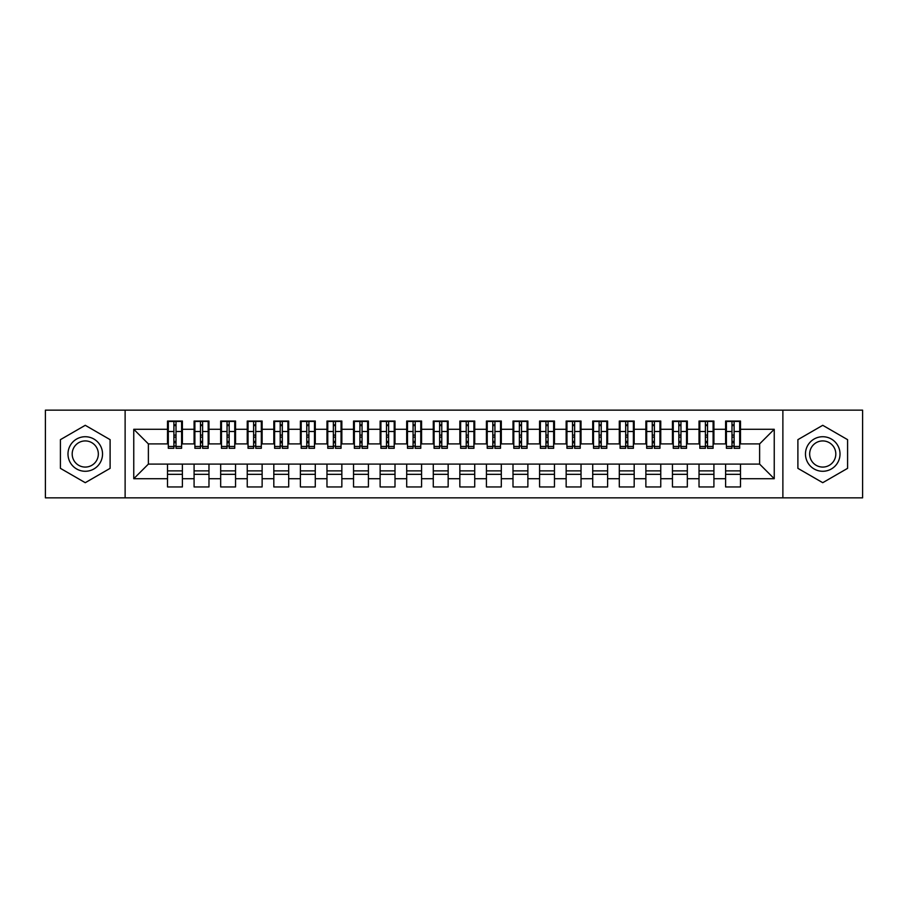 <?xml version="1.0" encoding="UTF-8"?>
<svg xmlns="http://www.w3.org/2000/svg" width="908" height="908" viewBox="0 0 908 908"><rect width="100%" height="100%" fill="white"/><g stroke="black" fill="none" stroke-linecap="round" stroke-linejoin="round"><path stroke-width="1.36" d="M782.878 497.845L862.6 497.845L862.6 410.155L782.878 410.155L782.878 497.845L125.122 497.845L125.122 410.155L45.4 410.155L45.4 497.845L125.122 497.845M731.984 437.123L734.107 437.123L731.984 437.123M740.485 470.877L725.606 470.877M725.606 474.328L740.485 474.328M705.403 437.123L707.536 437.123L705.403 437.123M713.915 470.877L699.024 470.877M699.024 474.328L713.915 474.328M678.832 437.123L680.955 437.123L678.832 437.123M687.333 470.877L672.453 470.877M672.453 474.328L687.333 474.328M652.25 437.123L654.384 437.123L652.25 437.123M660.763 470.877L645.872 470.877M645.872 474.328L660.763 474.328M625.68 437.123L627.803 437.123L625.68 437.123M634.181 470.877L619.301 470.877M619.301 474.328L634.181 474.328M599.098 437.123L601.232 437.123L599.098 437.123M607.611 470.877L592.72 470.877M592.72 474.328L607.611 474.328M572.528 437.123L574.65 437.123L572.528 437.123M581.029 470.877L566.149 470.877M566.149 474.328L581.029 474.328M545.946 437.123L548.08 437.123L545.946 437.123M554.459 470.877L539.579 470.877M539.579 474.328L554.459 474.328M519.376 437.123L521.498 437.123L519.376 437.123M527.877 470.877L512.997 470.877M512.997 474.328L527.877 474.328M492.806 437.123L494.928 437.123L492.806 437.123M501.307 470.877L486.427 470.877M486.427 474.328L501.307 474.328M466.224 437.123L468.346 437.123L466.224 437.123M474.725 470.877L459.845 470.877M459.845 474.328L474.725 474.328M439.654 437.123L441.776 437.123L439.654 437.123M448.155 470.877L433.275 470.877M433.275 474.328L448.155 474.328M413.072 437.123L415.194 437.123L413.072 437.123M421.573 470.877L406.693 470.877M406.693 474.328L421.573 474.328M386.502 437.123L388.624 437.123L386.502 437.123M395.003 470.877L380.123 470.877M380.123 474.328L395.003 474.328M359.92 437.123L362.054 437.123L359.92 437.123M368.421 470.877L353.541 470.877M353.541 474.328L368.421 474.328M333.349 437.123L335.472 437.123L333.349 437.123M341.851 470.877L326.971 470.877M326.971 474.328L341.851 474.328M306.768 437.123L308.902 437.123L306.768 437.123M315.28 470.877L300.389 470.877M300.389 474.328L315.28 474.328M280.197 437.123L282.32 437.123L280.197 437.123M288.699 470.877L273.819 470.877M273.819 474.328L288.699 474.328M253.616 437.123L255.75 437.123L253.616 437.123M262.128 470.877L247.237 470.877M247.237 474.328L262.128 474.328M227.045 437.123L229.168 437.123L227.045 437.123M235.547 470.877L220.667 470.877M220.667 474.328L235.547 474.328M200.464 437.123L202.597 437.123L200.464 437.123M208.976 470.877L194.085 470.877M194.085 474.328L208.976 474.328M782.878 410.155L125.122 410.155M168.309 443.899L148.379 443.899L133.76 429.28L133.76 478.72L167.515 478.72L167.515 486.949L182.394 486.949L182.394 478.72L194.085 478.72L194.085 486.949L208.976 486.949L208.976 478.72L220.667 478.72L220.667 486.949L235.547 486.949L235.547 478.72L247.237 478.72L247.237 486.949L262.128 486.949L262.128 478.72L273.819 478.72L273.819 486.949L288.699 486.949L288.699 478.72L300.389 478.72L300.389 486.949L315.28 486.949L315.28 478.72L326.971 478.72L326.971 486.949L341.851 486.949L341.851 478.72L353.541 478.72L353.541 486.949L368.421 486.949L368.421 478.72L380.123 478.72L380.123 486.949L395.003 486.949L395.003 478.72L406.693 478.72L406.693 486.949L421.573 486.949L421.573 478.72L433.275 478.72L433.275 486.949L448.155 486.949L448.155 478.72L459.845 478.72L459.845 486.949L474.725 486.949L474.725 478.72L486.427 478.72L486.427 486.949L501.307 486.949L501.307 478.72L512.997 478.72L512.997 486.949L527.877 486.949L527.877 478.72L539.579 478.72L539.579 486.949L554.459 486.949L554.459 478.72L566.149 478.72L566.149 486.949L581.029 486.949L581.029 478.72L592.72 478.72L592.72 486.949L607.611 486.949L607.611 478.72L619.301 478.72L619.301 486.949L634.181 486.949L634.181 478.72L645.872 478.72L645.872 486.949L660.763 486.949L660.763 478.72L672.453 478.72L672.453 486.949L687.333 486.949L687.333 478.72L699.024 478.72L699.024 486.949L713.915 486.949L713.915 478.72L725.606 478.72L725.606 486.949L740.485 486.949L740.485 464.101L759.621 464.101L759.621 443.899L739.691 443.899M133.76 429.28L167.515 429.28L167.515 443.899M759.621 443.899L774.24 429.28L740.485 429.28L740.485 421.051L725.606 421.051L725.606 429.28L713.915 429.28L713.915 421.051L699.024 421.051L699.024 429.28L687.333 429.28L687.333 421.051L672.453 421.051L672.453 429.28L660.763 429.28L660.763 421.051L645.872 421.051L645.872 429.28L634.181 429.28L634.181 421.051L619.301 421.051L619.301 429.28L607.611 429.28L607.611 421.051L592.72 421.051L592.72 429.28L581.029 429.28L581.029 421.051L566.149 421.051L566.149 429.28L554.459 429.28L554.459 421.051L539.579 421.051L539.579 429.28L527.877 429.28L527.877 421.051L512.997 421.051L512.997 429.28L501.307 429.28L501.307 421.051L486.427 421.051L486.427 429.28L474.725 429.28L474.725 421.051L459.845 421.051L459.845 429.28L448.155 429.28L448.155 421.051L433.275 421.051L433.275 429.28L421.573 429.28L421.573 421.051L406.693 421.051L406.693 429.28L395.003 429.28L395.003 421.051L380.123 421.051L380.123 429.28L368.421 429.28L368.421 421.051L353.541 421.051L353.541 429.28L341.851 429.28L341.851 421.051L326.971 421.051L326.971 429.28L315.28 429.28L315.28 421.051L300.389 421.051L300.389 429.28L288.699 429.28L288.699 421.051L273.819 421.051L273.819 429.28L262.128 429.28L262.128 421.051L247.237 421.051L247.237 429.28L235.547 429.28L235.547 421.051L220.667 421.051L220.667 429.28L208.976 429.28L208.976 421.051L194.085 421.051L194.085 429.28L182.394 429.28L182.394 421.051L167.515 421.051L167.515 429.28M774.24 429.28L774.24 478.72L740.485 478.72M713.915 478.72L713.915 464.101L740.485 464.101M725.606 478.72L725.606 464.101M740.485 429.28L740.485 443.899M687.333 478.72L687.333 464.101L713.915 464.101M699.024 478.72L699.024 464.101M725.606 429.28L725.606 443.899L713.109 443.899M713.915 429.28L713.915 443.899M660.763 478.72L660.763 464.101L687.333 464.101M672.453 478.72L672.453 464.101M699.024 429.28L699.024 443.899L686.539 443.899M687.333 429.28L687.333 443.899M634.181 478.72L634.181 464.101L660.763 464.101M645.872 478.72L645.872 464.101M672.453 429.28L672.453 443.899L659.957 443.899M660.763 429.28L660.763 443.899M607.611 478.72L607.611 464.101L634.181 464.101M619.301 478.72L619.301 464.101M645.872 429.28L645.872 443.899L633.387 443.899M634.181 429.28L634.181 443.899M581.029 478.72L581.029 464.101L607.611 464.101M592.72 478.72L592.72 464.101M619.301 429.28L619.301 443.899L606.805 443.899M607.611 429.28L607.611 443.899M554.459 478.72L554.459 464.101L581.029 464.101M566.149 478.72L566.149 464.101M592.72 429.28L592.72 443.899L580.235 443.899M581.029 429.28L581.029 443.899M527.877 478.72L527.877 464.101L554.459 464.101M539.579 478.72L539.579 464.101M566.149 429.28L566.149 443.899L553.653 443.899M554.459 429.28L554.459 443.899M501.307 478.72L501.307 464.101L527.877 464.101M512.997 478.72L512.997 464.101M539.579 429.28L539.579 443.899L527.083 443.899M527.877 429.28L527.877 443.899M474.725 478.72L474.725 464.101L501.307 464.101M486.427 478.72L486.427 464.101M512.997 429.28L512.997 443.899L500.512 443.899M501.307 429.28L501.307 443.899M448.155 478.72L448.155 464.101L474.725 464.101M459.845 478.72L459.845 464.101M486.427 429.28L486.427 443.899L473.931 443.899M474.725 429.28L474.725 443.899M421.573 478.72L421.573 464.101L448.155 464.101M433.275 478.72L433.275 464.101M459.845 429.28L459.845 443.899L447.36 443.899M448.155 429.28L448.155 443.899M395.003 478.72L395.003 464.101L421.573 464.101M406.693 478.72L406.693 464.101M433.275 429.28L433.275 443.899L420.779 443.899M421.573 429.28L421.573 443.899M368.421 478.72L368.421 464.101L395.003 464.101M380.123 478.72L380.123 464.101M406.693 429.28L406.693 443.899L394.208 443.899M395.003 429.28L395.003 443.899M341.851 478.72L341.851 464.101L368.421 464.101M353.541 478.72L353.541 464.101M380.123 429.28L380.123 443.899L367.626 443.899M368.421 429.28L368.421 443.899M315.28 478.72L315.28 464.101L341.851 464.101M326.971 478.72L326.971 464.101M353.541 429.28L353.541 443.899L341.056 443.899M341.851 429.28L341.851 443.899M288.699 478.72L288.699 464.101L315.28 464.101M300.389 478.72L300.389 464.101M326.971 429.28L326.971 443.899L314.474 443.899M315.28 429.28L315.28 443.899M262.128 478.72L262.128 464.101L288.699 464.101M273.819 478.72L273.819 464.101M300.389 429.28L300.389 443.899L287.904 443.899M288.699 429.28L288.699 443.899M235.547 478.72L235.547 464.101L262.128 464.101M247.237 478.72L247.237 464.101M273.819 429.28L273.819 443.899L261.322 443.899M262.128 429.28L262.128 443.899M208.976 478.72L208.976 464.101L235.547 464.101M220.667 478.72L220.667 464.101M247.237 429.28L247.237 443.899L234.752 443.899M235.547 429.28L235.547 443.899M182.394 478.72L182.394 464.101L208.976 464.101M194.085 478.72L194.085 464.101M220.667 429.28L220.667 443.899L208.17 443.899M208.976 429.28L208.976 443.899M173.893 437.123L176.016 437.123L173.893 437.123M182.394 470.877L167.515 470.877M167.515 474.328L182.394 474.328M133.76 478.72L148.379 464.101L182.394 464.101M167.515 478.72L167.515 464.101M194.085 429.28L194.085 443.899L181.6 443.899M182.394 429.28L182.394 443.899M110.106 439.654L85.261 425.307L60.416 439.654L60.416 468.346L85.261 482.693L110.106 468.346L110.106 439.654L110.106 468.346L85.261 482.693L60.416 468.346L60.416 439.654L85.261 425.307L110.106 439.654M797.894 439.654L797.894 468.346L822.739 482.693L847.584 468.346L847.584 439.654L822.739 425.307L797.894 439.654L822.739 425.307L847.584 439.654L847.584 468.346L822.739 482.693L797.894 468.346L797.894 439.654M148.379 443.899L148.379 464.101M726.4 443.899L725.606 443.899M699.83 443.899L699.024 443.899M673.248 443.899L672.453 443.899M646.678 443.899L645.872 443.899M620.096 443.899L619.301 443.899M593.526 443.899L592.72 443.899M566.944 443.899L566.149 443.899M540.374 443.899L539.579 443.899M513.792 443.899L512.997 443.899M487.221 443.899L486.427 443.899M460.64 443.899L459.845 443.899M434.069 443.899L433.275 443.899M407.488 443.899L406.693 443.899M380.917 443.899L380.123 443.899M354.347 443.899L353.541 443.899M327.765 443.899L326.971 443.899M301.195 443.899L300.389 443.899M274.613 443.899L273.819 443.899M248.043 443.899L247.237 443.899M221.461 443.899L220.667 443.899M194.891 443.899L194.085 443.899M774.24 478.72L759.621 464.101M168.309 421.312L181.6 421.312L168.309 421.312L168.309 448.291L173.893 448.291L173.893 421.414L181.6 421.448L181.6 448.291L176.016 448.291L176.016 421.448M173.893 424.865L176.016 424.865M173.893 446.055L176.016 446.055M176.016 442.718L173.893 442.718M173.893 441.413L176.016 441.413M182.394 433.672L181.6 433.672M182.394 437.123L181.6 437.123M168.309 433.672L167.515 433.672M168.309 437.123L167.515 437.123M194.891 421.312L208.17 421.312L194.891 421.312L194.891 448.291L200.464 448.291L200.464 421.414L208.17 421.448L208.17 448.291L202.597 448.291L202.597 421.448M200.464 424.865L202.597 424.865M200.464 446.055L202.597 446.055M202.597 442.718L200.464 442.718M200.464 441.413L202.597 441.413M208.976 433.672L208.17 433.672M208.976 437.123L208.17 437.123M194.891 433.672L194.085 433.672M194.891 437.123L194.085 437.123M221.461 421.312L234.752 421.312L221.461 421.312L221.461 448.291L227.045 448.291L227.045 421.414L234.752 421.448L234.752 448.291L229.168 448.291L229.168 421.448M227.045 424.865L229.168 424.865M227.045 446.055L229.168 446.055M229.168 442.718L227.045 442.718M227.045 441.413L229.168 441.413M235.547 433.672L234.752 433.672M235.547 437.123L234.752 437.123M221.461 433.672L220.667 433.672M221.461 437.123L220.667 437.123M248.043 421.312L261.322 421.312L248.043 421.312L248.043 448.291L253.616 448.291L253.616 421.414L261.322 421.448L261.322 448.291L255.75 448.291L255.75 421.448M253.616 424.865L255.75 424.865M253.616 446.055L255.75 446.055M255.75 442.718L253.616 442.718M253.616 441.413L255.75 441.413M262.128 433.672L261.322 433.672M262.128 437.123L261.322 437.123M248.043 433.672L247.237 433.672M248.043 437.123L247.237 437.123M274.613 421.312L287.904 421.312L274.613 421.312L274.613 448.291L280.197 448.291L280.197 421.414L287.904 421.448L287.904 448.291L282.32 448.291L282.32 421.448M280.197 424.865L282.32 424.865M280.197 446.055L282.32 446.055M282.32 442.718L280.197 442.718M280.197 441.413L282.32 441.413M288.699 433.672L287.904 433.672M288.699 437.123L287.904 437.123M274.613 433.672L273.819 433.672M274.613 437.123L273.819 437.123M85.261 436.725A17.275 17.275 0 0 0 67.986 454A17.275 17.275 0 0 0 85.261 471.275A17.275 17.275 0 0 0 102.536 454A17.275 17.275 0 0 0 85.261 436.725M85.261 440.925A13.075 13.075 0 0 0 72.186 454A13.075 13.075 0 0 0 85.261 467.075A13.075 13.075 0 0 0 98.336 454A13.075 13.075 0 0 0 85.261 440.925M822.739 436.725A17.275 17.275 0 0 0 805.464 454A17.275 17.275 0 0 0 822.739 471.275A17.275 17.275 0 0 0 840.014 454A17.275 17.275 0 0 0 822.739 436.725M822.739 440.925A13.075 13.075 0 0 0 809.664 454A13.075 13.075 0 0 0 822.739 467.075A13.075 13.075 0 0 0 835.814 454A13.075 13.075 0 0 0 822.739 440.925M301.195 421.312L314.474 421.312L301.195 421.312L301.195 448.291L306.768 448.291L306.768 421.414L314.474 421.448L314.474 448.291L308.902 448.291L308.902 421.448M306.768 424.865L308.902 424.865M306.768 446.055L308.902 446.055M308.902 442.718L306.768 442.718M306.768 441.413L308.902 441.413M315.28 433.672L314.474 433.672M315.28 437.123L314.474 437.123M301.195 433.672L300.389 433.672M301.195 437.123L300.389 437.123M327.765 421.312L341.056 421.312L327.765 421.312L327.765 448.291L333.349 448.291L333.349 421.414L341.056 421.448L341.056 448.291L335.472 448.291L335.472 421.448M333.349 424.865L335.472 424.865M333.349 446.055L335.472 446.055M335.472 442.718L333.349 442.718M333.349 441.413L335.472 441.413M341.851 433.672L341.056 433.672M341.851 437.123L341.056 437.123M327.765 433.672L326.971 433.672M327.765 437.123L326.971 437.123M354.347 421.312L367.626 421.312L354.347 421.312L354.347 448.291L359.92 448.291L359.92 421.414L367.626 421.448L367.626 448.291L362.054 448.291L362.054 421.448M359.92 424.865L362.054 424.865M359.92 446.055L362.054 446.055M362.054 442.718L359.92 442.718M359.92 441.413L362.054 441.413M368.421 433.672L367.626 433.672M368.421 437.123L367.626 437.123M354.347 433.672L353.541 433.672M354.347 437.123L353.541 437.123M380.917 421.312L394.208 421.312L380.917 421.312L380.917 448.291L386.502 448.291L386.502 421.414L394.208 421.448L394.208 448.291L388.624 448.291L388.624 421.448M386.502 424.865L388.624 424.865M386.502 446.055L388.624 446.055M388.624 442.718L386.502 442.718M386.502 441.413L388.624 441.413M395.003 433.672L394.208 433.672M395.003 437.123L394.208 437.123M380.917 433.672L380.123 433.672M380.917 437.123L380.123 437.123M407.488 421.312L420.779 421.312L407.488 421.312L407.488 448.291L413.072 448.291L413.072 421.414L420.779 421.448L420.779 448.291L415.194 448.291L415.194 421.448M413.072 424.865L415.194 424.865M413.072 446.055L415.194 446.055M415.194 442.718L413.072 442.718M413.072 441.413L415.194 441.413M421.573 433.672L420.779 433.672M421.573 437.123L420.779 437.123M407.488 433.672L406.693 433.672M407.488 437.123L406.693 437.123M434.069 421.312L447.36 421.312L434.069 421.312L434.069 448.291L439.654 448.291L439.654 421.414L447.36 421.448L447.36 448.291L441.776 448.291L441.776 421.448M439.654 424.865L441.776 424.865M439.654 446.055L441.776 446.055M441.776 442.718L439.654 442.718M439.654 441.413L441.776 441.413M448.155 433.672L447.36 433.672M448.155 437.123L447.36 437.123M434.069 433.672L433.275 433.672M434.069 437.123L433.275 437.123M460.64 421.312L473.931 421.312L460.64 421.312L460.64 448.291L466.224 448.291L466.224 421.414L473.931 421.448L473.931 448.291L468.346 448.291L468.346 421.448M466.224 424.865L468.346 424.865M466.224 446.055L468.346 446.055M468.346 442.718L466.224 442.718M466.224 441.413L468.346 441.413M474.725 433.672L473.931 433.672M474.725 437.123L473.931 437.123M460.64 433.672L459.845 433.672M460.64 437.123L459.845 437.123M487.221 421.312L500.512 421.312L487.221 421.312L487.221 448.291L492.806 448.291L492.806 421.414L500.512 421.448L500.512 448.291L494.928 448.291L494.928 421.448M492.806 424.865L494.928 424.865M492.806 446.055L494.928 446.055M494.928 442.718L492.806 442.718M492.806 441.413L494.928 441.413M501.307 433.672L500.512 433.672M501.307 437.123L500.512 437.123M487.221 433.672L486.427 433.672M487.221 437.123L486.427 437.123M513.792 421.312L527.083 421.312L513.792 421.312L513.792 448.291L519.376 448.291L519.376 421.414L527.083 421.448L527.083 448.291L521.498 448.291L521.498 421.448M519.376 424.865L521.498 424.865M519.376 446.055L521.498 446.055M521.498 442.718L519.376 442.718M519.376 441.413L521.498 441.413M527.877 433.672L527.083 433.672M527.877 437.123L527.083 437.123M513.792 433.672L512.997 433.672M513.792 437.123L512.997 437.123M540.374 421.312L553.653 421.312L540.374 421.312L540.374 448.291L545.946 448.291L545.946 421.414L553.653 421.448L553.653 448.291L548.08 448.291L548.08 421.448M545.946 424.865L548.08 424.865M545.946 446.055L548.08 446.055M548.08 442.718L545.946 442.718M545.946 441.413L548.08 441.413M554.459 433.672L553.653 433.672M554.459 437.123L553.653 437.123M540.374 433.672L539.579 433.672M540.374 437.123L539.579 437.123M566.944 421.312L580.235 421.312L566.944 421.312L566.944 448.291L572.528 448.291L572.528 421.414L580.235 421.448L580.235 448.291L574.65 448.291L574.65 421.448M572.528 424.865L574.65 424.865M572.528 446.055L574.65 446.055M574.65 442.718L572.528 442.718M572.528 441.413L574.65 441.413M581.029 433.672L580.235 433.672M581.029 437.123L580.235 437.123M566.944 433.672L566.149 433.672M566.944 437.123L566.149 437.123M593.526 421.312L606.805 421.312L593.526 421.312L593.526 448.291L599.098 448.291L599.098 421.414L606.805 421.448L606.805 448.291L601.232 448.291L601.232 421.448M599.098 424.865L601.232 424.865M599.098 446.055L601.232 446.055M601.232 442.718L599.098 442.718M599.098 441.413L601.232 441.413M607.611 433.672L606.805 433.672M607.611 437.123L606.805 437.123M593.526 433.672L592.72 433.672M593.526 437.123L592.72 437.123M620.096 421.312L633.387 421.312L620.096 421.312L620.096 448.291L625.68 448.291L625.68 421.414L633.387 421.448L633.387 448.291L627.803 448.291L627.803 421.448M625.68 424.865L627.803 424.865M625.68 446.055L627.803 446.055M627.803 442.718L625.68 442.718M625.68 441.413L627.803 441.413M634.181 433.672L633.387 433.672M634.181 437.123L633.387 437.123M620.096 433.672L619.301 433.672M620.096 437.123L619.301 437.123M646.678 421.312L659.957 421.312L646.678 421.312L646.678 448.291L652.25 448.291L652.25 421.414L659.957 421.448L659.957 448.291L654.384 448.291L654.384 421.448M652.25 424.865L654.384 424.865M652.25 446.055L654.384 446.055M654.384 442.718L652.25 442.718M652.25 441.413L654.384 441.413M660.763 433.672L659.957 433.672M660.763 437.123L659.957 437.123M646.678 433.672L645.872 433.672M646.678 437.123L645.872 437.123M673.248 421.312L686.539 421.312L673.248 421.312L673.248 448.291L678.832 448.291L678.832 421.414L686.539 421.448L686.539 448.291L680.955 448.291L680.955 421.448M678.832 424.865L680.955 424.865M678.832 446.055L680.955 446.055M680.955 442.718L678.832 442.718M678.832 441.413L680.955 441.413M687.333 433.672L686.539 433.672M687.333 437.123L686.539 437.123M673.248 433.672L672.453 433.672M673.248 437.123L672.453 437.123M699.83 421.312L713.109 421.312L699.83 421.312L699.83 448.291L705.403 448.291L705.403 421.414L713.109 421.448L713.109 448.291L707.536 448.291L707.536 421.448M705.403 424.865L707.536 424.865M705.403 446.055L707.536 446.055M707.536 442.718L705.403 442.718M705.403 441.413L707.536 441.413M713.915 433.672L713.109 433.672M713.915 437.123L713.109 437.123M699.83 433.672L699.024 433.672M699.83 437.123L699.024 437.123M726.4 421.312L739.691 421.312L726.4 421.312L726.4 448.291L731.984 448.291L731.984 421.414L739.691 421.448L739.691 448.291L734.107 448.291L734.107 421.448M731.984 424.865L734.107 424.865M731.984 446.055L734.107 446.055M734.107 442.718L731.984 442.718M731.984 441.413L734.107 441.413M740.485 433.672L739.691 433.672M740.485 437.123L739.691 437.123M726.4 433.672L725.606 433.672M726.4 437.123L725.606 437.123M168.309 421.448L173.893 421.448M176.016 446.464L181.6 446.464M176.016 431.504L181.6 431.504M168.309 446.464L173.893 446.464M168.309 431.504L173.893 431.504M173.893 435.102L176.016 435.102M173.893 425.568L176.016 425.568M194.891 421.448L200.464 421.448M202.597 446.464L208.17 446.464M202.597 431.504L208.17 431.504M194.891 446.464L200.464 446.464M194.891 431.504L200.464 431.504M200.464 435.102L202.597 435.102M200.464 425.568L202.597 425.568M221.461 421.448L227.045 421.448M229.168 446.464L234.752 446.464M229.168 431.504L234.752 431.504M221.461 446.464L227.045 446.464M221.461 431.504L227.045 431.504M227.045 435.102L229.168 435.102M227.045 425.568L229.168 425.568M248.043 421.448L253.616 421.448M255.75 446.464L261.322 446.464M255.75 431.504L261.322 431.504M248.043 446.464L253.616 446.464M248.043 431.504L253.616 431.504M253.616 435.102L255.75 435.102M253.616 425.568L255.75 425.568M274.613 421.448L280.197 421.448M282.32 446.464L287.904 446.464M282.32 431.504L287.904 431.504M274.613 446.464L280.197 446.464M274.613 431.504L280.197 431.504M280.197 435.102L282.32 435.102M280.197 425.568L282.32 425.568M301.195 421.448L306.768 421.448M308.902 446.464L314.474 446.464M308.902 431.504L314.474 431.504M301.195 446.464L306.768 446.464M301.195 431.504L306.768 431.504M306.768 435.102L308.902 435.102M306.768 425.568L308.902 425.568M327.765 421.448L333.349 421.448M335.472 446.464L341.056 446.464M335.472 431.504L341.056 431.504M327.765 446.464L333.349 446.464M327.765 431.504L333.349 431.504M333.349 435.102L335.472 435.102M333.349 425.568L335.472 425.568M354.347 421.448L359.92 421.448M362.054 446.464L367.626 446.464M362.054 431.504L367.626 431.504M354.347 446.464L359.92 446.464M354.347 431.504L359.92 431.504M359.92 435.102L362.054 435.102M359.92 425.568L362.054 425.568M380.917 421.448L386.502 421.448M388.624 446.464L394.208 446.464M388.624 431.504L394.208 431.504M380.917 446.464L386.502 446.464M380.917 431.504L386.502 431.504M386.502 435.102L388.624 435.102M386.502 425.568L388.624 425.568M407.488 421.448L413.072 421.448M415.194 446.464L420.779 446.464M415.194 431.504L420.779 431.504M407.488 446.464L413.072 446.464M407.488 431.504L413.072 431.504M413.072 435.102L415.194 435.102M413.072 425.568L415.194 425.568M434.069 421.448L439.654 421.448M441.776 446.464L447.36 446.464M441.776 431.504L447.36 431.504M434.069 446.464L439.654 446.464M434.069 431.504L439.654 431.504M439.654 435.102L441.776 435.102M439.654 425.568L441.776 425.568M460.64 421.448L466.224 421.448M468.346 446.464L473.931 446.464M468.346 431.504L473.931 431.504M460.64 446.464L466.224 446.464M460.64 431.504L466.224 431.504M466.224 435.102L468.346 435.102M466.224 425.568L468.346 425.568M487.221 421.448L492.806 421.448M494.928 446.464L500.512 446.464M494.928 431.504L500.512 431.504M487.221 446.464L492.806 446.464M487.221 431.504L492.806 431.504M492.806 435.102L494.928 435.102M492.806 425.568L494.928 425.568M513.792 421.448L519.376 421.448M521.498 446.464L527.083 446.464M521.498 431.504L527.083 431.504M513.792 446.464L519.376 446.464M513.792 431.504L519.376 431.504M519.376 435.102L521.498 435.102M519.376 425.568L521.498 425.568M540.374 421.448L545.946 421.448M548.08 446.464L553.653 446.464M548.08 431.504L553.653 431.504M540.374 446.464L545.946 446.464M540.374 431.504L545.946 431.504M545.946 435.102L548.08 435.102M545.946 425.568L548.08 425.568M566.944 421.448L572.528 421.448M574.65 446.464L580.235 446.464M574.65 431.504L580.235 431.504M566.944 446.464L572.528 446.464M566.944 431.504L572.528 431.504M572.528 435.102L574.65 435.102M572.528 425.568L574.65 425.568M593.526 421.448L599.098 421.448M601.232 446.464L606.805 446.464M601.232 431.504L606.805 431.504M593.526 446.464L599.098 446.464M593.526 431.504L599.098 431.504M599.098 435.102L601.232 435.102M599.098 425.568L601.232 425.568M620.096 421.448L625.68 421.448M627.803 446.464L633.387 446.464M627.803 431.504L633.387 431.504M620.096 446.464L625.68 446.464M620.096 431.504L625.68 431.504M625.68 435.102L627.803 435.102M625.68 425.568L627.803 425.568M646.678 421.448L652.25 421.448M654.384 446.464L659.957 446.464M654.384 431.504L659.957 431.504M646.678 446.464L652.25 446.464M646.678 431.504L652.25 431.504M652.25 435.102L654.384 435.102M652.25 425.568L654.384 425.568M673.248 421.448L678.832 421.448M680.955 446.464L686.539 446.464M680.955 431.504L686.539 431.504M673.248 446.464L678.832 446.464M673.248 431.504L678.832 431.504M678.832 435.102L680.955 435.102M678.832 425.568L680.955 425.568M699.83 421.448L705.403 421.448M707.536 446.464L713.109 446.464M707.536 431.504L713.109 431.504M699.83 446.464L705.403 446.464M699.83 431.504L705.403 431.504M705.403 435.102L707.536 435.102M705.403 425.568L707.536 425.568M726.4 421.448L731.984 421.448M734.107 446.464L739.691 446.464M734.107 431.504L739.691 431.504M726.4 446.464L731.984 446.464M726.4 431.504L731.984 431.504M731.984 435.102L734.107 435.102M731.984 425.568L734.107 425.568"/></g></svg>
